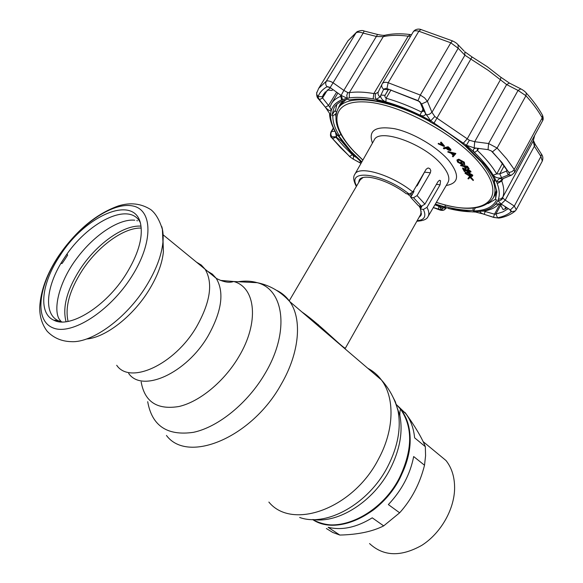 <?xml version="1.0" encoding="UTF-8"?>
<svg xmlns="http://www.w3.org/2000/svg" width="583" height="583" viewBox="0 0 583 583"><rect width="100%" height="100%" fill="white"/><g stroke="black" fill="none" stroke-linecap="round" stroke-linejoin="round"><path stroke-width="0.87" d="M196.362 327.129C210.354 302.358 213.269 283.061 205.114 269.229L201.281 265.032L196.471 262.146L201.281 265.032L205.114 269.229C213.269 283.061 210.354 302.358 196.362 327.129C174.31 364.892 129.9 384.955 116.695 365.271C129.9 384.955 174.31 364.892 196.362 327.129M318.449 324.811L308.822 317.866M396.367 404.536L401.038 409.601C413.5 427.63 413.136 450.499 399.953 478.191C381.093 515.685 336.311 535.864 312.656 519.548C330.481 529.247 350.784 526.012 373.572 509.841C394.283 493.786 408.902 466.728 410.104 443.16C410.665 429.525 407.648 418.339 401.038 409.601L396.367 404.536M362.947 177.611L360.294 179.746L289.234 300.835M301.943 311.985C320.57 324.724 345.471 351.032 345.551 347.883L420.664 214.464L421.174 211.075M420.54 208.794L419.06 205.908M410.964 196.821L407.408 193.869M417.873 184.49L417.443 184.111M424.519 465.241L413.675 456.547C410.206 474.314 401.767 490.325 388.358 504.572L399.639 512.807C411.62 499.478 419.913 483.628 424.519 465.241L425.575 455.738L425.328 446.651C421.866 437.833 415.198 426.567 405.345 412.844L404.748 412.349M369.542 543.56C383.439 556.444 400.827 557.057 421.698 545.404C440.544 533.503 454.142 509.855 454.602 488.809C454.755 477.419 451.883 467.989 445.995 460.519L435.559 451.891M397.766 405.863L405.651 413.471C410.658 420.037 413.653 428.155 414.622 437.833L425.328 446.651M372.238 517.828C356.636 527.44 341.937 530.596 328.149 527.302L339.831 535.056C357.816 534.633 372.435 531.572 383.687 525.881L372.238 517.828M326.371 528.519L332.696 532.432L339.831 535.056M383.687 525.881L399.639 512.807M163.036 240.641L163.393 251.965C162.132 263.888 157.206 276.801 148.607 290.713C132.574 316.664 105.217 337.695 86.517 339M60.034 255.573C86.124 214.15 136.473 193.374 140.889 225.599C142.733 238.928 137.792 255.121 126.059 274.17C106.011 306.483 69.734 328.95 53.804 320.191C37.749 313.158 41.67 282.726 60.034 255.573M62.017 321.94L58.409 320.737C42.799 313.938 46.443 284.489 64.181 258.196C86.896 222.429 129.484 201.018 140.139 222.342M67.132 254.283L67.65 255.07L64.968 259.289L62.141 263.429L60.814 263.589M413.668 190.554L413.952 191.486L410.68 197.331L418.565 205.835L421.414 206.236L424.927 204.152L438.081 181.481L439.575 180.249L440.544 180.766L440.07 184.796L436.412 184.366M419.024 217.372L420.904 215.521L421.407 213.983L420.416 209.02L423.389 209.45L426.975 207.388L440.07 184.796M356.344 186.465C353.48 180.919 352.955 176.904 354.777 174.404C358.494 164.989 391.71 174.66 412.822 191.989L409.208 194.103L406.22 193.716C388.475 179.987 362.59 172.736 359.259 180.074L358.596 182.639M416.145 186.334L417.217 185.671L425.16 170.95M410.68 197.331L413.536 197.71L417.064 195.596L430.385 172.787L424.774 172.182M496.709 190.16L493.182 198.06C497.634 189.541 493.794 177.677 481.675 162.46L464.994 145.706M493.451 197.571L496.854 192.099M469.869 177.276L468.623 178.915L467.901 178.653L469.395 176.62L470.044 176.846L473.17 180.541L469.869 177.276M470.044 176.846L470.306 176.372L473.432 180.067L473.17 180.541M465.708 173.581L469.257 175.592L471.858 175.432L468.302 173.435C466.662 172.83 465.795 172.881 465.708 173.581L465.97 173.1L467.624 174.404L471.88 175.476M467.362 174.878L467.624 174.404M472.172 175.089L468.229 172.859M469.257 175.592L469.526 175.119M465.03 172.838L468.134 173.027L472.536 175.621C472.551 176.591 471.523 176.722 469.453 176.008L465.059 173.37L465.292 172.364L468.404 172.546L472.798 175.14L472.609 175.877M468.134 173.027L468.404 172.546M449.121 148.06L448.035 147.412M447.125 148.06L449.974 149.656M447.474 149.066L449.77 150.13L447.992 147.842L446.461 148.22L447.474 149.066L447.751 148.578M449.785 150.123L450.003 149.722M449.304 147.739L451.045 149.918L450.397 150.64L448.057 149.933L446.024 148.33L443.947 148.847L443.35 148.359L447.824 147.229L449.027 148.228L449.304 147.739L448.101 146.741L443.619 147.871L443.35 148.359M449.027 148.228L450.36 149.394L450.63 148.905M450.36 149.394L450.768 150.407M447.576 148.884L446.687 148.169M447.824 147.229L448.101 146.741M452.415 156.331L453.283 155.391L450.943 153.212L447.773 152.017L455.578 153.934L452.998 156.871L452.415 156.331L453.188 155.304M453.443 155.027L452.022 153.475M453.545 155.122L454.529 154.094L451.694 153.395L453.545 155.122M447.773 152.017L448.05 151.529L455.848 153.446L455.607 153.963M455.578 153.934L455.848 153.446M457.05 159.931L458.77 159.166L464.33 162.176L464.061 162.657L458.486 159.655L464.061 162.657L464.724 164.785L463.944 164.355L463.405 162.584L458.901 160.106L457.64 160.507L458.245 162.22L458.522 161.739L461.204 163.634M457.837 160.296L458.522 161.739M462.071 163.969L460.708 162.242L461.342 162.307L463.128 164.413L462.348 164.289M458.245 162.22L461.838 164.384L460.432 162.73L460.708 162.242M460.432 162.73L461.073 162.788L462.858 164.894L457.582 162.125L456.919 160.07L458.493 159.655M464.33 162.176L464.724 164.785M465.751 168.108L464.848 166.767M464.513 166.286L460.832 165.084L467.493 166.301L469.162 168.713L468.506 168.589L467.165 166.658L465.168 166.41M465.496 168.567L464.155 166.636L460.563 165.565L467.223 166.789L468.9 169.194L468.236 169.07L466.896 167.139L464.811 166.76L466.152 168.684L465.496 168.567M466.509 170.637L463.93 169.274M462.523 168.385L469.045 172.218L469.891 171.57L467.333 169.646L470.568 171.752L469.315 172.67L463.776 169.551L465.015 171.672L464.352 171.511L462.523 168.385L462.793 167.904L469.985 171.766M463.39 168.939L462.793 167.904M466.393 170.841L466.662 170.36M469.045 172.218L469.315 171.737M469.534 172.276L469.133 172.058M343.511 100.546L340.195 104.08L338.249 108.372M495.535 199.204L488.08 203.605M335.312 111.309L336.821 104.444M353.917 151.463C337.921 134.374 332.609 120.156 337.98 108.817L340.18 105.188L345.814 99.802M470.27 171.336L467.595 169.165L470.838 171.271L470.736 172.189M464.644 170.105L465.278 171.198L464.644 171.038M465.504 166.884L466.422 168.203L465.766 168.086M461.59 164.085L458.304 162.125M443.24 145.356L440.763 142.259L441.142 142.092L444.516 146.042L443.78 145.99M442.84 145.524L438.401 143.331L442.308 144.897M471.603 175.957L469.723 175.527M468.236 178.201L469.665 176.146L470.306 176.372M412.822 191.989L426.217 169.15L428.097 167.962L429.788 168.574L430.808 170.535L430.385 172.787M420.416 209.02L421.961 206.244M438.125 143.819L443.211 145.969L440.486 142.748L440.865 142.58L444.239 146.53L438.125 143.819M452.772 153.664L453.822 154.633L454.376 154.058M361.606 162.307L350.055 151.281L335.866 132.771M330.372 87.72L323.645 94.162L322.341 96.727L322.574 97.966L328.542 105.487L325.38 107.214L330.59 114.873L330.597 116.469C330.86 121.475 332.711 126.999 336.136 133.041L337.309 135.016L336.435 136.67L335.83 136.721L341.398 141.05L350.033 151.274L361.569 162.38M478.585 148.359L477.324 149.27L477.462 150.48C485.923 158.656 492.344 166.476 496.716 173.938L499.755 173.872L506.43 171.081L506.838 170.025L499.777 160.223L492.161 151.565M388.533 89.112L385.035 95.313L384.904 96.72L386.099 98.236C397.417 101.406 409.157 105.975 421.32 111.943L423.192 111.331L423.411 110.216L419.935 101.836M335.83 137.136L343.679 146.144L353.524 155.923L353.276 159.144L360.892 163.269M335.83 136.721L332.055 136.874C330.663 135.212 330.503 133.434 331.574 131.532L330.969 131.933C330.102 135.008 330.342 136.939 331.705 137.726L340.443 147.521L350.667 157.395L340.45 147.528L332.521 138.492L336.202 137.114M501.897 179.09L501.774 181.014C504.018 187.311 504.375 192.689 502.83 197.149L502.896 198.096L505.235 200.166L501.176 204.057L497.867 200.581C494.362 207.665 486.55 211.396 474.445 211.782L483.045 213.925C480.137 212.62 479.401 211.716 480.851 211.221C487.388 210.193 492.278 207.876 495.521 204.276L498.924 203.948C495.55 207.657 490.485 210.04 483.73 211.097L494.493 214.172L495.885 214.07L502.823 211.913L508.369 208.634M491.265 150.888L501.832 162.358L509.469 173.421L501.846 162.358L491.265 150.888L488.058 149.642L474.176 147.863L466.378 145.269C481.529 158.263 491.549 170.374 496.446 181.605L497.248 183.616C499.471 189.701 499.85 194.904 498.399 199.211L497.867 200.581C500.09 200.785 501.766 199.962 502.896 198.096M473.309 208.146L472.93 210.354L473.644 210.988C484.881 210.601 492.351 207.256 496.067 200.946L496.548 199.969L495.514 199.437L495.761 195.946L496.862 192.237M473.644 210.988L475.313 207.942M435.348 204.065L445.317 207.089L444.946 206.513L445.397 205.012M340.931 134.316L339.342 135.679L338.461 135.416L350.959 151.369L361.875 161.834M494.18 179.163L494.041 180.832L495.091 181.138C492.773 175.789 489.122 170.076 484.123 163.991L465.628 145.568L464.935 145.721C454.58 136.998 442.963 129.032 430.079 121.825L430.305 121.344C411.489 110.989 393.685 104.029 376.91 100.451L377.383 101.202L377.995 100.684M339.342 135.679C334.846 128.34 332.674 121.767 332.827 115.951L331.836 115.441L334.037 107.775C336.617 103.541 341.339 100.691 348.204 99.227L349.035 99.97C356.526 98.461 365.978 98.87 377.383 101.202M332.827 115.951L335.713 113.882L335.735 116.097M335.713 113.882L336.216 113.044M331.836 115.441L334.569 110.93L336.537 111.943M472.93 210.354C464.746 210.587 455.418 209.304 444.946 206.513M338.752 107.542L338.708 106.966M494.041 180.832L496.84 191.647L495.514 199.437M410.592 36.306L408.195 36.175C398.553 34.944 390.238 35.104 383.264 36.663L376.596 36.518L363.187 33.1L330.16 87.574L326.99 86.765C322.654 89.228 319.688 92.471 318.107 96.501L316.984 95L316.627 93.222L318.697 88.317L326.305 81.19C327.755 80.498 329.934 80.979 332.842 82.626L343.846 90.387L341.15 95.415L339.598 94.329L340.749 95.532C342.396 97.74 342.687 99.197 341.616 99.919C336.158 102.207 332.718 105.669 331.297 110.318C330.481 111.287 328.783 110.566 326.203 108.147M336.661 92.165L328.542 105.487L329.847 107.272L331.472 103.628C333.352 100.538 336.347 98.133 340.45 96.406L340.61 96.261M327.449 90.008L322.574 97.966L319.418 99.708L325.38 107.214M318.107 96.501L318.092 97.244L318.121 96.516C319.71 92.493 322.669 89.243 327.005 86.78L327.792 86.634M318.121 96.516L322.341 96.727L325.321 91.874M511.021 175.359L502.582 178.821L499.412 178.558L500.659 178.041C497.43 178.216 494.945 177.268 493.196 175.199C488.918 167.97 482.673 160.398 474.453 152.491C472.507 150.086 473.061 148.629 476.122 148.133M534.939 143.928L534.378 146.231L505.235 200.166L514.315 206.083L510.373 209.931L501.176 204.057M511.393 211.272L511.145 211.767C507.706 214.639 503.187 216.643 497.59 217.772L496.614 217.838L497.612 217.787C503.209 216.65 507.727 214.646 511.167 211.775L511.393 211.272L510.373 209.931M503.071 209.574L505.891 208.627L506.649 207.526M483.045 213.925L484.196 214.333L485.435 210.791M484.196 214.333L493.495 217.24L494.493 214.172L499.981 204.035M493.495 217.24L496.614 217.838M434.911 204.815L439.422 206.571L439.72 206.28M439.618 206.229L441.214 209.88L442.934 208.044L445.9 207.839L435.078 204.538L442.657 208.306M442.191 207.752L442.614 208.532M439.713 209.814L433.315 207.541L441.214 209.88M350.667 157.395L353.276 159.144M360.221 161.105L360.09 162.868M353.925 155.238L353.524 155.923L356.096 157.33M336.683 137.085L332.164 136.859M332.055 136.874L332.004 137.719M336.435 136.67L335.414 132.057M353.021 158.999L360.986 163.408M441.156 209.924L443.896 210.018L446.432 208.087M442.934 208.044L446.235 208.014M481.252 213.502L474.445 211.782L472.194 211.811C465.139 211.76 457.312 210.674 448.713 208.561L447.686 208.306M481.288 213.371L493.794 217.444L499.128 218.115M541.498 154.196L540.929 156.484L514.315 206.083L516.276 209.691L542.299 161.09L540.929 156.484L534.378 146.231L533.205 141.057L534.392 135.89M495.521 204.276L498.574 203.788L502.459 204.895M501.693 179.659C500.513 181.422 498.764 182.071 496.446 181.605L499.412 178.558M339.598 94.329L330.16 87.574M347.752 92.544L349.326 92.682L383.264 36.663L384.882 35.257C383.512 35.512 381.071 35.242 377.558 34.455L343.846 90.387L347.752 92.544L346.761 95.43L347.249 98.279L341.15 95.415M326.881 109.444L330.59 114.873C330.896 106.259 336.442 100.728 347.249 98.279L349.326 97.915C355.907 96.924 363.836 97.252 373.12 98.899L376.173 99.489C393.306 103.111 411.496 110.223 430.735 120.819L425.517 113.379C425.335 115.879 423.506 116.476 420.03 115.172C408.246 109.385 396.87 104.947 385.902 101.85C382.667 100.531 380.881 98.542 380.561 95.882L380.043 96.931L376.173 99.489L375.226 96.997L375.335 94.737L375.787 93.55L378.01 92.296M349.326 97.915L349.326 92.682C356.111 91.618 364.288 91.91 373.863 93.564L375.787 93.55M378.484 91.56L378.352 91.793C377.595 93.695 378.163 95.408 380.043 96.931M457.364 44.038L458.078 44.782L458.194 48.272L450.805 42.807L418.849 31.22L388.161 82.735C385.232 81.933 383.271 82.254 382.28 83.697L382.033 84.156C381.282 86.014 381.821 87.712 383.643 89.257L380.561 95.882M382.28 83.697L378.338 91.83M385.582 88.397L386.937 88.623L385.582 88.397L383.643 89.257M419.49 101.493L386.937 88.609L418.04 100.626L421.662 103.949L427.397 101.333L431.959 112.308L429.372 114.283L426.173 114.902M386.937 88.609L388.161 82.735L420.307 95.073L424.562 97.849L427.397 101.333L458.194 48.272L464.899 55.217L464.811 51.792L472.041 56.952L470.845 59.08L464.899 55.217L431.959 112.308L434.809 116.505L430.735 120.819L466.378 145.269L469.366 140.263L474.7 141.705L474.176 147.863M425.517 113.379L423.411 110.216M425.24 112.388L421.8 104.248L419.986 102.098M387.892 89.571L383.534 89.454M388.693 89.163L385.035 95.313L380.757 95.087M434.809 116.505L436.929 118.116L434.204 122.794M509.855 83.289L509.382 83.056L506.627 84.586L488.423 70.485L470.845 59.08L436.929 118.116L469.366 140.263M521.289 89.119L520.83 88.886L518.047 90.423L506.627 84.586L474.7 141.705L488.598 143.527L488.058 149.642M525.953 92.661L526.318 93.061L525.939 95.736L518.047 90.423L488.598 143.527L497.11 148.038L492.46 151.835M542.175 114.662L542.547 115.332C543.371 117.795 543.4 119.581 542.642 120.681L542.219 117.853C538.233 110.683 532.804 103.315 525.939 95.736L497.11 148.038L506.751 158.94L514.235 169.434L514.621 172.371L511.626 175.111L508.522 174.9L509.469 173.421M514.621 172.371L542.642 120.681M500.659 178.041L508.522 174.9M501.613 177.786L499.755 173.872L504.098 165.929M508.289 175.009L506.43 171.081L506.911 170.2M533.452 140.488L535.121 144.22L541.68 154.488C542.999 156.237 543.21 158.438 542.299 161.09M500.695 77.124L509.382 83.056L520.83 88.886C523.25 90.154 525.072 91.546 526.318 93.061L526.318 93.061C533.132 100.619 538.539 108.044 542.547 115.332L542.219 117.853L514.017 169.799L512.078 171.635L509.148 172.495L506.838 170.025M464.09 51.034L458.078 44.782C456.846 43.317 454.959 42.02 452.43 40.883L452.605 40.956M418.04 100.611L420.307 95.073L450.805 42.807L452.43 40.883L420.911 29.507L418.849 31.22C415.934 30.484 414.09 30.666 413.311 31.752C414.95 29.267 418.477 28.552 420.911 29.507L421.363 29.631M326.99 86.765C325.547 84.95 325.321 83.092 326.305 81.19L356.104 32.735C357.641 31.897 360.002 32.021 363.187 33.1L364.156 31.037L377.667 34.477M357.525 31.438L347.978 40.788L356.942 31.803C360.236 30.411 362.641 30.156 364.156 31.037L364.266 31.067M318.092 97.244L319.418 99.708M319.207 99.431L318.646 99.117C317.043 97.813 316.423 95.51 316.795 92.201M327.325 109.553L318.821 99.336M505.476 206.761L505.884 208.35L504.812 206.331M506.059 207.869L506.35 207.337M500.615 204.203L500.462 204.779L503.093 209.618L505.884 208.35M332.995 89.578L332.55 89.906M327.216 89.986L332.026 90.467L332.915 89.52M128.675 373.441C142.114 393.168 186.341 373.506 208.036 336.034C221.788 311.439 224.521 292.214 216.227 278.339L212.35 274.119L207.504 271.197M141.173 381.96C144.686 401.935 157.308 410.104 179.047 406.489C199.685 401.731 224.178 381.515 238.724 356.876C259.624 322.355 255.697 287.186 233.652 281.509L220.44 280.387M147.696 401.665C151.966 425.867 167.219 436.084 193.447 432.324C218.392 427.084 248.023 402.904 265.25 373.193C290.043 331.508 284.038 289.372 257.227 282.689C251.433 280.984 245.079 280.663 238.163 281.735M166.454 435.457C187.653 464.126 251.82 437.848 281.305 384.11C299.691 352.526 302.286 318.814 289.736 301.549C286.224 296.558 281.808 292.812 276.488 290.298M268.872 502.072C292.119 530.639 353.262 508.777 378.542 458.981C394.458 429.737 394.851 397.409 381.355 379.89C377.624 374.905 373.091 371.036 367.764 368.267M299.647 517.464C326.524 527.258 368.609 503.843 387.564 466.888C397.846 446.818 401.323 428.068 397.985 410.643L395.347 401.745L391.368 393.962M313.078 519.555C338.759 523.49 373.499 501.336 389.94 469.475C399.778 450.236 403.086 432.236 399.865 415.46L395.427 402.729M312.707 519.548C336.493 535.274 380.735 514.993 399.457 477.812C412.655 450.105 413.026 427.237 400.572 409.2L396.382 404.587M420.263 208.131L420.197 206.069M412.239 194.547L411.204 193.592M411.613 195.662L409.856 194.095M68.08 321.393C64.866 307.387 69.45 290.604 81.824 271.044C97.529 246.594 123.654 227.406 141.195 228.077M66.054 321.707C62.308 307.46 66.885 290.13 79.784 269.718C96.035 244.445 123.21 224.768 140.969 226.131M161.761 226.568C163.109 231.094 163.488 236.377 162.912 242.426C161.484 255.901 155.85 270.57 146.02 286.442C126.526 318.034 92.522 342.826 71.549 341.667C61.718 341.463 53.592 337.987 47.165 331.253C41.976 324.359 39.506 316.212 39.739 306.818C40.81 290.268 47.07 273.361 58.504 256.105C76.082 230.628 96.035 213.903 118.364 205.916C130.33 202.206 141.166 203.46 150.888 209.683C155.639 213.429 159.472 219.995 162.38 229.367L163.393 251.965M58.679 255.988C78.96 225.213 112.206 202.061 132.305 205.872C152.688 209.173 153.839 241.894 131.641 276.626C109.728 311.453 71.425 335.764 53.017 327.886C34.259 320.548 38.165 286.661 58.679 255.988M418.215 182.792L418.725 182.982M426.975 207.388C429.008 211.235 429.365 214.289 428.053 216.541L447.919 182.588C450.222 178.362 448.203 172.473 441.856 164.923C424.548 143.702 378.833 127.451 374.118 140.153L354.777 174.404M417.064 195.596L424.927 204.152M421.414 206.236L413.536 197.71M372.45 143.105C367.982 130.483 375.365 125.688 394.604 128.719C412.917 132.603 437.17 146.887 448.844 160.646C459.907 175.002 459.032 183.281 446.214 185.496M436.383 202.294C482.17 218.115 511.014 200.625 479.838 163.583C455.556 133.58 397.591 102.819 364.193 101.901C330.43 100.524 329.06 125.279 354.311 151.682L362.881 160.048M337.98 108.817C345.77 93.382 388.205 97.944 430.152 121.665M409.208 194.103C383.162 173.144 346.302 168.334 356.65 185.941M417.144 220.709C424.475 220.046 426.559 216.286 423.389 209.45M493.196 175.199L496.716 173.938L502.386 163.575M329.869 107.228L331.297 110.318M341.616 99.919L340.698 95.991M327.005 86.78L329.337 87.1M478.636 148.366L477.462 150.48L474.453 152.491M509.804 209.559L511.145 211.767M497.59 217.772L495.885 214.07L500.688 205.187M480.851 211.221L483.73 211.097M462.764 165.856L462.975 165.477L462.771 165.856M462.064 163.16L461.831 163.575M444.589 209.712C443.095 210.601 441.236 210.594 439.014 209.691L438.576 209.472L438.919 205.916M352.934 154.255L349.64 156.528M333.505 128.333L331.574 131.532L334.999 131.27M334.525 137.865L333.782 136.983M349.632 156.528L332.106 138.222M448.713 208.561L449.194 208.678M472.194 211.811L474.883 212.037M497.612 217.787L500.083 217.925C505.942 216.708 510.854 214.522 514.811 211.367M511.167 211.775L515.306 210.951L516.276 209.691M534.698 135.322L533.205 141.057L502.83 197.149L501.001 198.847L498.399 199.211M503.078 178.617L501.774 181.014L497.248 183.616M410.957 34.645L410.315 34.557L408.195 36.175L373.863 93.564L373.12 98.899M420.03 115.172L422.952 109.13M391.033 89.913L386.099 98.236L385.902 101.85M472.041 56.952L487.191 66.659L500.95 77.342L500.36 79.856L467.187 138.914L463.543 142.922M411.547 34.703L410.315 34.557C400.638 33.348 392.155 33.581 384.882 35.257L385.669 35.082M464.505 165.754L464.294 166.133M468.287 168.268L468.543 167.809M470.736 172.16L470.998 171.679M506.153 208.364L506.62 207.504M330.597 116.469L329.533 113.823M336.136 133.041L335.378 131.962C331.938 125.87 330.007 120.062 329.584 114.53M501.256 204.407L500.462 204.779M500.454 204.502L500.914 204.29M330.976 88.142L329.847 88.04M405.651 413.471L400.572 409.2C400.055 410.184 399.814 412.268 399.865 415.46L397.985 410.643C394.859 398.976 389.32 388.723 381.355 379.89L289.736 301.549C280.627 291.507 269.791 285.225 257.227 282.689L233.652 281.509C229.199 283.119 223.391 282.063 216.227 278.339L163.116 234.811M419.243 205.93L419.476 206.601M421.626 206.258L420.394 208.437M445.995 460.519L423.149 441.63M58.409 320.737L53.804 320.191M137.522 220.804L136.779 220.585M134.797 220.199C118.932 218.487 94.191 235.109 77.167 257.897C59.787 280.459 52.834 308.203 59.123 319.003L61.419 321.925M354.041 151.595L362.83 160.143M436.332 202.388C465.205 211.534 484.152 210.091 493.182 198.06M420.321 180.132L419.877 179.965M416.845 221.241C423.273 220.84 427.011 219.274 428.053 216.541M331.472 103.628L337.914 93.047M349.436 156.441L353.145 159.123M433.286 207.592L438.7 209.581M450.047 208.882L472.616 211.928M330.969 131.933L333.345 127.998M382.295 83.675L413.311 31.752M318.697 88.317L347.978 40.788"/></g></svg>
